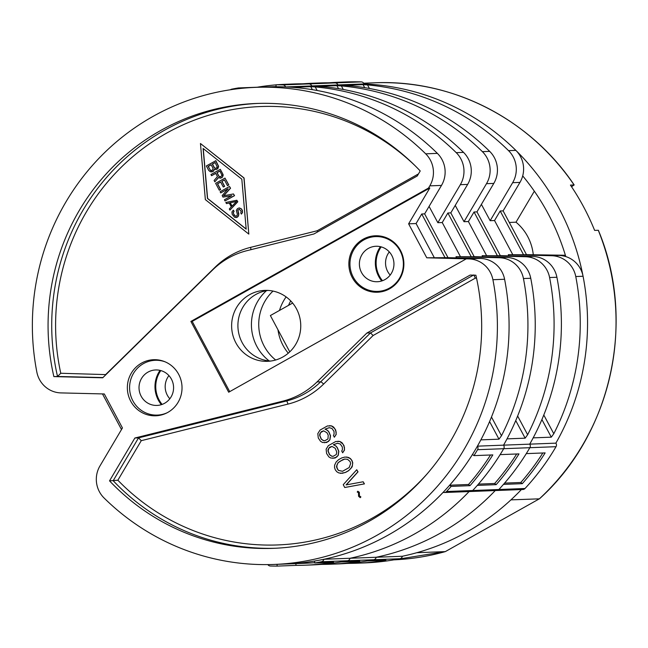<?xml version="1.0" encoding="UTF-8"?>
<svg xmlns="http://www.w3.org/2000/svg" width="648" height="648" viewBox="0 0 648 648"><rect width="100%" height="100%" fill="white"/><g stroke="black" fill="none" stroke-linecap="round" stroke-linejoin="round"><path stroke-width="0.97" d="M598.274 230.251A238.723 232.511 87.8 0 1 539.444 498.774L445.298 551.618L416.81 552.712A238.723 232.511 -92.2 0 1 402.359 556.259A3.224 3.143 87.8 0 1 399.889 558.738A240.659 234.398 -92.2 0 1 364.265 562.926L356.959 563.209A240.659 234.398 -92.2 0 0 385.892 560.245L367.043 560.966A240.659 234.398 -92.2 0 0 373.734 559.742A3.224 3.143 -92.2 0 0 376.204 557.264A238.723 232.511 -92.2 0 0 495.25 490.56A238.723 232.511 87.8 0 1 376.204 557.264L402.359 556.259A238.723 232.511 87.8 0 0 521.405 489.556A238.723 232.511 -92.2 0 1 510.948 499.867L539.42 498.839C611.663 433.893 636.449 320.93 598.363 230.283L594.621 230.388A238.723 232.511 -92.2 0 0 570.434 185.093L574.177 184.972C530.105 119.07 452.118 79.178 374.374 82.806A238.723 232.511 87.8 0 1 574.088 184.955L571.552 186.754M364.678 87.658L363.066 84.645L344.947 85.342A238.723 232.511 -92.2 0 0 337.924 84.937A238.723 232.511 87.8 0 1 489.694 151.373A25.807 25.134 87.8 0 1 493.8 183.408L476.96 211.88L500.337 255.66L532.802 256.446A25.807 25.134 87.8 0 1 556.907 277.255A238.723 232.511 87.8 0 1 529.724 444.147L555.879 443.143A238.723 232.511 -92.2 0 0 364.079 83.932A238.723 232.511 87.8 0 1 515.857 150.368A25.807 25.134 87.8 0 1 519.963 182.404L503.115 210.875L526.492 254.656L558.965 255.442A25.807 25.134 87.8 0 1 583.07 276.251A238.723 232.511 87.8 0 1 555.879 443.143A3.224 3.143 87.8 0 1 556.025 446.691A240.659 234.398 -92.2 0 1 525.018 488.503A3.224 3.143 87.8 0 1 522.863 489.499L496.708 490.504A3.224 3.143 -92.2 0 0 498.863 489.507A240.659 234.398 -92.2 0 0 503.472 484.388L522.32 483.659A240.659 234.398 -92.2 0 0 545.138 452.895L526.289 453.616A240.659 234.398 -92.2 0 0 529.87 447.695A3.224 3.143 -92.2 0 0 529.724 444.147A238.723 232.511 -92.2 0 0 533.174 437.862L551.294 437.165L541.906 419.572M565.785 256.584A226.298 220.409 -92.2 0 0 522.701 175.892M527.683 254.68L565.38 255.255M533.247 254.47A48.389 47.134 -92.2 0 0 516.01 222.191L534.341 191.201M509.296 222.45L516.01 222.191M445.354 551.602L445.298 551.618A238.723 232.511 87.8 0 1 393.863 559.848L445.354 551.602M292.637 303.062L270.378 315.552L289.761 351.856M338.523 88.663L336.911 85.649L318.792 86.346A238.723 232.511 -92.2 0 0 311.761 85.941A3.224 3.143 -92.2 0 0 308.926 83.9L361.244 81.891A3.224 3.143 87.8 0 1 364.079 83.932L337.924 84.937A3.224 3.143 -92.2 0 0 335.081 82.895A240.659 234.398 -92.2 0 0 328.293 82.798L347.142 82.077A240.659 234.398 -92.2 0 0 338.499 82.247A240.659 234.398 -92.2 0 0 329.864 82.742M361.244 81.891A240.659 234.398 -92.2 0 0 345.805 81.964L338.499 82.247M481.391 204.387L490.163 220.693L512.657 182.679A25.807 25.134 -92.2 0 0 508.55 150.652A238.723 232.511 -92.2 0 0 367.546 84.92L363.066 84.645M508.939 255.871L508.299 254.672L551.659 255.725A25.807 25.134 -92.2 0 1 575.764 276.534A238.723 232.511 -92.2 0 1 553.797 433.739L551.294 437.165M512.69 254.502L494.546 220.531L500.191 210.989L523.568 254.769L508.299 254.672M490.163 220.693L494.546 220.531M503.115 210.875L500.191 210.989M495.493 490.301A3.224 3.143 -92.2 0 0 496.708 490.504A3.224 3.143 87.8 0 0 498.863 489.507A240.659 234.398 -92.2 0 0 529.87 447.695L556.025 446.691M542.838 452.984A238.723 232.511 87.8 0 1 520.814 482.485L522.32 483.659M348.316 563.306L348.316 563.371A240.659 234.398 -92.2 0 0 356.959 563.209M504.581 483.108L520.814 482.485M348.316 563.371L346.745 563.436M526.492 254.656L523.568 254.769M322.153 564.311L322.161 564.376A240.659 234.398 -92.2 0 0 330.804 564.214L338.11 563.93A240.659 234.398 -92.2 0 0 373.734 559.742L399.889 558.738M376.204 557.264A3.224 3.143 87.8 0 1 373.734 559.742L347.571 560.747A3.224 3.143 -92.2 0 0 350.041 558.268A238.723 232.511 -92.2 0 0 469.095 491.565A238.723 232.511 87.8 0 1 350.041 558.268L376.204 557.264M312.368 89.667L310.757 86.654L292.637 87.35A238.723 232.511 -92.2 0 0 285.606 86.945A3.224 3.143 -92.2 0 0 282.771 84.904L308.926 83.9A3.224 3.143 87.8 0 1 311.761 85.941A238.723 232.511 87.8 0 1 463.539 152.377A25.807 25.134 87.8 0 1 467.645 184.413L450.805 212.884L474.182 256.665L506.647 257.45A25.807 25.134 87.8 0 1 530.753 278.259A238.723 232.511 87.8 0 1 503.569 445.152L529.724 444.147A3.224 3.143 87.8 0 1 529.87 447.695L503.715 448.7A3.224 3.143 -92.2 0 0 503.569 445.152A238.723 232.511 -92.2 0 0 507.02 438.866L525.139 438.17L515.743 420.576M276.121 86.573L267.405 86.913A238.723 232.511 -92.2 0 1 276.137 86.743L275.975 84.807L294.824 84.086A240.659 234.398 -92.2 0 0 286.181 84.256L293.487 83.973A240.659 234.398 -92.2 0 1 308.926 83.9A240.659 234.398 -92.2 0 0 302.13 83.803L320.987 83.082A240.659 234.398 -92.2 0 0 312.344 83.252L319.65 82.968A240.659 234.398 -92.2 0 1 335.081 82.895A3.224 3.143 87.8 0 1 337.924 84.937L285.606 86.945M290.717 300.907A45.166 43.991 -92.2 0 0 288.538 305.362M286.124 296.914A45.166 43.991 -92.2 0 0 279.507 310.424M278 329.832A45.166 43.991 -92.2 0 0 288.287 353.184M455.228 205.392L464.009 221.697L486.494 183.684A25.807 25.134 -92.2 0 0 482.387 151.656A238.723 232.511 -92.2 0 0 341.391 85.925L336.911 85.649M482.784 256.875L482.144 255.677L525.496 256.73A25.807 25.134 -92.2 0 1 549.601 277.538A238.723 232.511 -92.2 0 1 527.634 434.743L525.139 438.17M381.186 246.88A27.419 26.706 -92.2 0 0 379.412 276.137A27.419 26.706 87.8 0 0 382.482 280.714M390.193 275.068A17.739 17.277 87.8 0 1 387.674 271.496A17.739 17.277 87.8 0 1 389.302 251.918M162.113 404.417A27.419 26.706 87.8 0 1 159.043 399.832A27.419 26.706 -92.2 0 1 160.809 370.575M168.934 375.613A17.739 17.277 -92.2 0 0 167.306 395.191A17.739 17.277 -92.2 0 0 169.825 398.771M486.526 255.506L468.391 221.535L474.036 211.993L497.413 255.774L482.144 255.677M464.009 221.697L468.391 221.535M476.96 211.88L474.036 211.993M500.135 454.621A240.659 234.398 -92.2 0 0 503.715 448.7A240.659 234.398 -92.2 0 1 472.708 490.512A240.659 234.398 -92.2 0 0 477.309 485.393L496.166 484.664A240.659 234.398 -92.2 0 0 518.983 453.9L500.135 454.621M469.338 491.305A3.224 3.143 -92.2 0 0 472.708 490.512A3.224 3.143 87.8 0 1 470.553 491.508L496.708 490.504M330.804 564.214A240.659 234.398 -92.2 0 0 359.737 561.249L340.889 561.97A240.659 234.398 -92.2 0 0 347.571 560.747A240.659 234.398 -92.2 0 1 311.955 564.935L304.649 565.218A240.659 234.398 -92.2 0 0 333.582 562.253L314.734 562.974A240.659 234.398 -92.2 0 0 321.416 561.751A3.224 3.143 -92.2 0 0 323.887 559.273A238.723 232.511 -92.2 0 0 443.183 492.31A3.224 3.143 -92.2 0 0 446.545 491.516A240.659 234.398 -92.2 0 0 451.154 486.397L449.647 485.214A238.723 232.511 -92.2 0 0 472.473 454.45L473.971 455.625A240.659 234.398 -92.2 0 0 477.552 449.704A3.224 3.143 -92.2 0 0 477.406 446.156A238.723 232.511 -92.2 0 0 480.865 439.87L498.984 439.174L489.588 421.581M312.344 83.252A240.659 234.398 -92.2 0 0 303.709 83.746M516.683 453.989A238.723 232.511 87.8 0 1 494.659 483.489L496.166 484.664M478.418 484.113L494.659 483.489M322.161 564.376L320.582 564.44M500.337 255.66L497.413 255.774M323.887 559.273L350.041 558.268A3.224 3.143 87.8 0 1 347.571 560.747L321.416 561.751M477.406 446.156L503.569 445.152A3.224 3.143 87.8 0 1 503.715 448.7L477.552 449.704M273.019 291.082A45.166 43.991 -92.2 0 0 275.659 360.005M266.482 290.652A45.166 43.991 -92.2 0 0 269.179 360.928M429.073 206.396L437.854 222.701L460.339 184.688A25.807 25.134 -92.2 0 0 456.233 152.661A238.723 232.511 -92.2 0 0 315.228 86.929L310.757 86.654M456.629 257.88L455.99 256.681L499.341 257.734A25.807 25.134 -92.2 0 1 523.446 278.543A238.723 232.511 -92.2 0 1 501.479 435.748L498.984 439.174M373.491 291.211A27.419 26.706 87.8 0 0 398.804 279.385A27.419 26.706 87.8 0 0 400.083 250.849A27.419 26.706 -92.2 0 0 371.409 237.103A27.419 26.706 -92.2 0 0 353.257 277.142A27.419 26.706 87.8 0 0 373.491 291.211L379.947 292.021M391.821 255.49A17.739 17.277 87.8 0 1 389.74 275.627A17.739 17.277 87.8 0 1 370.624 280.608A17.739 17.277 87.8 0 1 361.519 272.5A17.739 17.277 87.8 0 1 369.368 247.901A17.739 17.277 87.8 0 1 391.821 255.49M380.4 246.677A28.067 27.338 87.8 0 0 378.716 276.445A28.067 27.338 -92.2 0 0 381.721 280.973M167.022 412.825A27.419 26.706 87.8 0 1 153.122 414.914A27.419 26.706 87.8 0 1 132.881 400.837A27.419 26.706 -92.2 0 1 151.041 360.798L156.241 359.737M165.062 361.811A27.419 26.706 -92.2 0 0 151.041 360.798M141.151 396.195A17.739 17.277 -92.2 0 0 150.255 404.303A17.739 17.277 -92.2 0 0 169.371 399.33A17.739 17.277 -92.2 0 0 171.453 379.193A17.739 17.277 -92.2 0 0 149 371.596A17.739 17.277 -92.2 0 0 141.151 396.195M160.032 370.381A28.067 27.338 87.8 0 0 158.347 400.148A28.067 27.338 -92.2 0 0 161.352 404.668M460.372 256.511L442.236 222.539L447.881 212.998L471.258 256.778L455.99 256.681M437.854 222.701L442.236 222.539M450.805 212.884L447.881 212.998M275.983 84.872A240.659 234.398 -92.2 0 0 257.248 87.221L238.399 87.942A240.659 234.398 -92.2 0 0 231.717 89.165A3.224 3.143 -92.2 0 0 230.413 89.756M238.399 87.942L238.464 88.687M282.771 84.904A240.659 234.398 -92.2 0 0 275.975 84.807M267.851 564.602A3.224 3.143 -92.2 0 0 270.362 566.012A240.659 234.398 -92.2 0 0 277.158 566.109L277.012 564.335M314.734 562.974L314.572 561.038A238.723 232.511 -92.2 0 1 285.728 564.003A238.723 232.511 87.8 0 0 504.598 279.264L492.909 279.709A25.807 25.134 -92.2 0 0 468.804 258.908L466.285 258.844L228.679 392.218L190.885 321.44L192.205 321.392L229.716 391.643M286.181 84.256A240.659 234.398 -92.2 0 0 277.555 84.75M490.528 454.993A238.723 232.511 87.8 0 1 468.504 484.493L470.003 485.668A240.659 234.398 -92.2 0 0 492.828 454.904L473.971 455.625M295.861 563.614L296.006 565.38A240.659 234.398 -92.2 0 0 304.649 565.218M314.709 562.667A238.723 232.511 87.8 0 1 304.576 563.282L274.031 564.449A238.723 232.511 -92.2 0 0 492.909 279.709M470.003 485.668L451.154 486.397M449.647 485.214L468.504 484.493M296.006 565.38L277.158 566.109M474.182 256.665L471.258 256.778M192.205 321.392L429.81 188.017L428.498 188.066L429.802 185.863A25.807 25.134 -92.2 0 0 425.695 153.827A238.723 232.511 -92.2 0 0 255.717 87.359A238.723 232.511 -92.2 0 0 36.847 372.098A25.807 25.134 -92.2 0 0 60.953 392.907L104.304 393.96L122.44 427.939L99.954 465.953A25.807 25.134 -92.2 0 0 104.061 497.98A238.723 232.511 -92.2 0 0 274.031 564.449M428.498 188.066L190.885 321.44M130.726 401.209A28.067 27.338 87.8 0 1 149.955 360.102A28.067 27.338 87.8 0 1 178.654 374.301A28.067 27.338 87.8 0 1 177.528 403.234A28.067 27.338 87.8 0 1 152.094 415.684A28.067 27.338 87.8 0 1 130.726 401.209M53.865 376.601L102.716 377.792L212.722 269.876A77.42 75.411 -92.2 0 1 246.945 250.671L313.948 233.969L417.247 175.981L420.22 170.959A222.596 216.797 -92.2 0 0 256.341 103.478A222.596 216.797 -92.2 0 0 53.865 376.601L57.518 376.464L60.766 373.264A219.364 213.654 87.8 0 1 163.15 135.124A219.364 213.654 87.8 0 1 415.19 165.815M317.034 381.931A77.42 75.411 -92.2 0 1 282.812 401.144L134.873 438.016L109.528 480.857A222.596 216.797 -92.2 0 0 273.416 548.338A222.596 216.797 -92.2 0 0 475.883 275.214L470.156 275.068L366.857 333.056L317.034 381.931L320.687 381.794L370.51 332.918L373.11 335.518L475.316 278.146L476.547 278.178M255.717 87.359L267.405 86.913A238.723 232.511 87.8 0 1 437.384 153.382A25.807 25.134 87.8 0 1 441.49 185.417L424.643 213.889L448.019 257.669L426.765 257.799L408.621 223.827L429.81 188.017M448.019 257.669L480.492 258.455A25.807 25.134 87.8 0 1 504.598 279.264M270.686 361.049A35.486 34.563 87.8 0 1 238.78 333.469A35.486 34.563 87.8 0 1 255.847 294.476A35.486 34.563 87.8 0 1 267.98 290.426M249.561 294.71A35.486 34.563 87.8 0 1 264.829 290.393A35.486 34.563 87.8 0 1 299.498 316.435A35.486 34.563 87.8 0 1 282.82 356.999A35.486 34.563 87.8 0 1 267.551 361.317A35.486 34.563 87.8 0 1 232.883 335.275A35.486 34.563 87.8 0 1 249.561 294.71M466.285 258.844L426.765 257.799M400.496 250.468A28.245 27.516 -92.2 0 0 371.612 236.18A28.245 27.516 -92.2 0 0 352.253 277.546A28.245 27.516 -92.2 0 0 373.758 292.118A28.245 27.516 -92.2 0 0 399.354 279.58A28.245 27.516 -92.2 0 0 400.496 250.468M121.5 429.527L102.481 393.919M434.217 257.515L416.081 223.544L421.726 213.994L445.103 257.783M416.081 223.544L408.621 223.827M424.643 213.889L421.726 213.994M105.956 374.609L60.766 373.264M248.824 234.098L244.061 177.973L200.451 143.508L205.351 199.625L248.824 234.098L243.915 177.981L200.451 143.508M324.51 442.754L328.406 441.49L329.783 439.798L330.383 435.78L328.844 432.046L327.548 430.475L325.004 429.138L329.249 427.672L331.954 428.458L334.012 431.447L334.084 434.16L333.412 435.456L334.352 437.23L336.061 434.435L336.166 432.07L334.822 428.684L331.525 425.939L327.418 425.947L320.031 430.094L317.812 433.634L318.29 437.967L320.533 441.304L322.534 442.487L326.786 442.471L329.929 439.79L330.529 435.772L328.99 432.038L327.694 430.466L325.15 429.13L329.338 427.68M334.352 437.23L336.207 434.427L335.721 430.094L333.671 427.113L331.671 425.93L329.549 425.663M332.821 458.33L336.717 457.059L338.094 455.366L338.693 451.348L337.154 447.614L335.858 446.043L333.323 444.706L337.567 443.248L340.273 444.026L342.322 447.015L342.403 449.728L341.723 451.032L342.671 452.798L344.372 450.004L344.485 447.638L343.132 444.261L339.836 441.507L335.729 441.515L328.342 445.662L326.122 449.21L326.608 453.535L328.852 456.88L330.853 458.055L335.105 458.039L338.24 455.358L338.839 451.348L337.3 447.606L336.004 446.035L333.469 444.706L337.649 443.248M342.671 452.798L344.517 449.995L344.039 445.67L341.982 442.681L339.981 441.507L337.867 441.239M340.411 473.388L345.53 472.433L348.697 470.651L352.156 466.868L352.755 462.85L351.977 460.534L350.487 458.606L348.486 457.431L344.939 457.051L341.747 457.917L338.58 459.691L336.142 461.984L334.627 465.134L334.514 467.492L335.3 469.816L336.782 471.744L338.783 472.919L342.193 473.307L345.384 472.433L348.551 470.659L350.981 468.374L352.496 465.224L352.609 462.858L351.824 460.542L350.341 458.614L346.721 456.962M344.744 487.507L364.443 483.886L363.164 481.772L346.105 484.906L357.874 471.865L356.74 469.735L343.238 484.68L344.744 487.507L364.298 483.894L363.164 481.772M346.275 484.882L358.02 471.857L356.74 469.735M360.231 497.68L360.896 496.919L359.429 495.898L359.324 492.278L357.866 491.257L357.21 492.018L358.482 492.683L358.587 496.303L360.231 497.68L360.75 496.927L359.284 495.906L359.178 492.286L357.72 491.265M246.175 229.028L207.603 198.442L203.245 148.578M215.8 169.59L217.939 168.464L218.619 166.342L215.857 160.688L206.348 165.953L208.794 170.537L210.511 171.809L213.314 171.234L214.294 169.193L215.8 169.59L217.299 168.998L218.473 166.35L215.711 160.696M211.613 171.939L213.459 171.226L214.439 169.29M214.82 181.813L218.481 177.52L220.393 178.192L221.891 177.601L222.88 176.054L222.758 173.883L220.304 169.298L210.94 174.555L211.556 175.697L215.735 173.348L217.469 176.596L214.107 180.476L214.82 181.813L218.57 177.584M220.393 178.192L222.531 177.066L223.212 174.944L220.304 169.298M211.556 175.697L215.768 173.413M219.308 190.22L220.506 189.556L217.445 183.821L220.628 182.031L223.285 186.997L224.483 186.324L221.827 181.359L224.419 179.901L227.48 185.636L228.671 184.964L225.002 178.087L215.638 183.344L219.308 190.22L220.652 189.548L217.59 183.813L220.66 182.088M223.285 186.997L224.629 186.324L221.972 181.351L224.451 179.966M227.48 185.636L228.817 184.964L225.002 178.087M225.026 200.929L234.536 195.664L233.466 193.946L223.568 195.777L230.405 188.212L229.489 186.494L220.126 191.751L220.733 192.902L228.112 188.762L222.167 195.575L222.985 197.105L231.781 195.639L224.411 199.778L225.026 200.929L234.39 195.672L233.466 193.946M223.738 195.753L230.558 188.212L229.489 186.494M220.733 192.902L227.983 188.908M222.985 197.105L231.733 195.664M229.919 210.098L237.8 201.779L236.836 200.256L225.836 202.451L226.452 203.602L229.254 203.027L231.287 206.85L229.311 208.956L229.919 210.098L237.654 201.787L236.836 200.256M226.452 203.602L229.262 203.043M241.38 214.099L242.514 212.544L242.393 210.381L241.275 208.769L239.266 207.911L237.419 208.624L236.334 210.47L237.379 214.358L236.893 215.873L235.491 216.165L234.179 215.16L233.15 212.755L233.936 211.321L233.329 210.171L231.944 211.945L232.162 214.302L234.495 217.218L236.706 217.469L237.703 216.91L238.683 214.869L237.735 210.187L239.331 209.288L241.153 211.248L240.764 212.949L241.38 214.099L242.368 212.552L242.247 210.381L241.129 208.778L239.112 207.919M236.318 216.197L234.932 215.808L233.507 213.629L233.296 212.755L234.082 211.313L233.329 210.171M235.702 217.534L236.852 217.461L238.44 216.076L238.82 213.872L237.881 210.179L239.363 209.304M324.875 440.737L323.522 440.624L321.335 439.093L319.796 435.359L320.606 432.605L323.676 430.847M333.185 456.305L331.833 456.2L329.646 454.669L328.107 450.927L328.925 448.173L331.987 446.415M342.533 471.282L338.499 470.391L337.203 468.82L336.749 465.402L338.102 462.802L340.022 461.263L344.744 459.059M215.484 168.31L214.423 167.702L212.487 164.074L215.16 162.575M211.297 170.659L210.244 170.051L208.3 166.423L211.175 164.811M220.077 176.912L219.016 176.305L217.08 172.676L219.956 171.064M232.081 206.105L230.299 202.759L236.423 201.496L231.984 206.21L230.153 202.767L236.447 201.471M317.569 231.935L317.18 230.761L250.582 247.366A80.652 78.554 -92.2 0 0 214.934 267.373L105.867 374.366M109.528 480.857L117.871 480.217L141.272 440.672L287.939 404.109A80.652 78.554 -92.2 0 0 323.587 384.102L373.11 335.518M134.873 438.016L138.526 437.878L141.272 440.672M473.81 274.93L475.316 278.146M366.857 333.056L370.51 332.918L473.421 275.149M203.091 148.449L241.817 179.164L246.183 229.157L207.457 198.45L203.091 148.449M327.969 438.971L324.81 440.745L323.376 440.632L321.189 439.101L319.65 435.367L319.78 433.909L321.327 431.665L323.627 430.831L326.9 432.678L328.22 435.156L327.969 438.971M336.288 454.54L333.121 456.322L331.687 456.2L329.5 454.669L327.961 450.935L328.099 449.477L329.638 447.233L331.938 446.407L335.21 448.246L336.749 451.98L336.288 454.54M342.338 459.886L344.639 459.051L347.506 459.286L350.066 461.522L350.665 463.49L349.175 467.548L342.492 471.299L338.353 470.399L336.466 466.86L337.956 462.802L342.484 459.878M215.128 162.51L217.177 166.828L216.489 167.962L215.387 168.334L214.277 167.711L212.341 164.082L215.128 162.51M212.504 170.197L210.6 170.521L208.154 166.431L211.143 164.754L213.087 168.383L212.504 170.197M218.87 176.313L216.934 172.676L219.923 170.999L221.964 175.316L220.676 176.782L219.016 176.305M369.441 88.484L367.546 84.92M553.797 433.739L543.794 415.012M512.657 182.679L519.963 182.404M508.55 150.652L515.857 150.368M583.07 276.251L575.764 276.534M446.545 491.516L525.018 488.503M558.965 255.442L551.659 255.725M343.286 89.489L341.391 85.925M527.634 434.743L517.639 416.016M486.494 183.684L493.8 183.408M482.387 151.656L489.694 151.373M556.907 277.255L549.601 277.538M532.802 256.446L525.496 256.73M317.131 90.493L315.228 86.929M501.479 435.748L491.484 417.02M460.339 184.688L467.645 184.413M456.233 152.661L463.539 152.377M530.753 278.259L523.446 278.543M506.647 257.45L499.341 257.734M425.695 153.827L437.384 153.382M429.802 185.863L441.49 185.417M480.492 258.455L468.804 258.908M102.943 377.565L57.518 376.464A222.596 216.797 87.8 0 1 258.163 103.413M418.478 173.907L317.18 230.761M427.016 474.004A219.364 213.654 87.8 0 1 117.871 480.217M250.582 247.366A3.224 0.713 -104 0 1 250.889 249.683M275.238 548.257A222.596 216.797 87.8 0 1 113.181 480.711L138.526 437.878L286.465 400.999A77.42 75.411 -92.2 0 0 320.687 381.794A3.224 0.551 45.6 0 1 323.587 384.102M287.939 404.109A3.224 0.713 76 0 0 286.465 400.999L282.812 401.144M374.374 82.806L363.69 83.211M371.409 237.103L377.792 235.799M153.122 414.914L158.387 415.57M444.39 492.512L470.553 491.508"/></g></svg>
